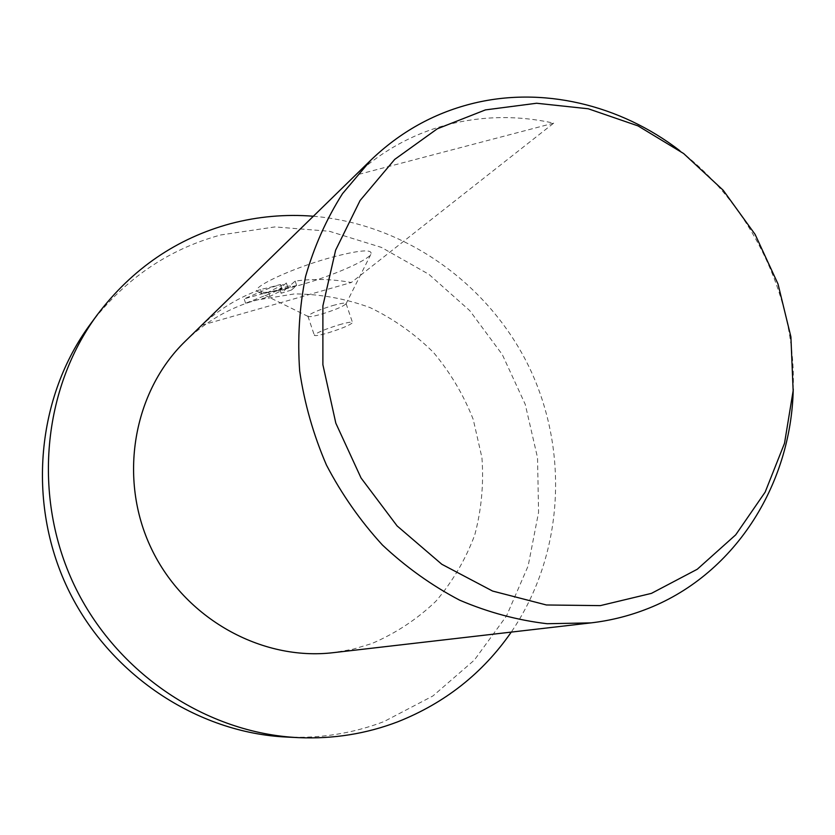 <?xml version="1.0" encoding="UTF-8"?>
<svg xmlns="http://www.w3.org/2000/svg" width="835" height="835" viewBox="0 0 835 835"><rect width="100%" height="100%" fill="white"/><g stroke="black" fill="none" stroke-linecap="round" stroke-linejoin="round"><path stroke-width="0.63" stroke-dasharray="4.17 3.13" d="M313.355 216.234C405.747 224.01 489.623 284.474 529.714 368.298C569.48 452.278 563.489 555.505 511.26 632.105M90.295 324.262C124.561 279.14 168.054 249.362 220.774 234.948L274.965 226.922L329.355 231.264L381.428 247.4L428.898 274.329L469.761 310.641L502.326 354.635L525.246 404.37L537.531 457.705L538.575 512.346L528.158 565.911L506.511 615.948L474.374 660.057L432.937 695.952L383.954 721.586C353.069 733.37 320.661 738.537 286.739 737.065M679.888 150.759C752.043 205.619 796.183 298.377 793.25 388.964M332.601 305.6C341.254 303.178 345.753 302.52 346.108 303.627L345.972 303.919C342.694 306.716 334.553 310.119 321.548 314.127C313.647 316.371 309.117 317.123 307.958 316.392L307.896 316.152C310.192 313.522 318.427 310.004 332.601 305.6M298.554 285.507C330.336 276.646 366.951 260.979 370.886 254.299C372.942 248.872 359.614 249.947 330.89 257.524C292.667 267.952 250.917 287.365 257.128 291.384C261.376 293.91 275.185 291.958 298.554 285.507M339.083 324.805C347.725 322.341 352.203 321.611 352.527 322.613C350.084 325.118 341.87 328.552 327.894 332.935C319.252 335.42 314.722 336.161 314.304 335.179C316.653 332.706 324.919 329.24 339.083 324.805M270.363 287.23L280.57 284.474L269.402 288.117L244.144 298.836L268.557 292.073L286.342 282.95L279.662 288.9L289.933 285.674L295.162 281.071C313.939 278.556 332.643 279.047 351.295 282.522L553.699 123.142C518.347 115.314 483.277 115.752 448.489 124.457C413.722 133.443 382.722 150.373 355.501 175.214L201.778 325.222C219.125 309.263 238.706 297.364 260.52 289.526L270.363 287.23M185.276 341.244C205.775 321.506 229.448 307.781 256.293 300.099L294.473 293.91C320.452 294.066 345.68 298.648 370.166 307.645C393.692 319.001 414.786 333.927 433.459 352.422C450.347 372.598 463.613 394.955 473.247 419.473L481.941 457.663C483.851 483.872 481.471 509.59 474.791 534.828C465.7 559.262 452.737 581.39 435.933 601.2C417.156 619.194 395.717 633.337 371.606 643.628L352.85 649.244L333.457 652.646M295.162 281.071L296.655 285.486L291.415 290.048L289.933 285.674M296.655 285.486L262.002 293.951L260.52 289.526M291.415 290.048L281.124 293.242L287.825 287.344L270.008 296.394L245.615 303.251L282.053 288.858L262.002 293.951M282.053 288.858L280.57 284.474M281.124 293.242L279.662 288.9M287.825 287.344L286.342 282.95M270.008 296.394L268.557 292.073M245.615 303.251L244.144 298.836M201.778 325.222L351.295 282.522M553.699 123.142L355.501 175.214M345.972 303.919L370.886 254.299M346.108 303.627L352.527 322.613M307.896 316.152L314.304 335.179M307.958 316.392L257.128 291.384"/><path stroke-width="1.25" d="M511.26 632.105C482.828 673.135 445.024 703.018 397.836 721.774C366.304 733.84 333.196 739.132 298.523 737.639C206.673 733.391 116.326 673.49 74.211 585.064C32.148 496.595 42.648 388.713 97.288 314.764C132.316 268.64 176.769 238.267 230.627 223.644C257.879 216.484 285.455 214.021 313.355 216.234M485.438 109.896L536.613 103.248L588.278 108.78L638.013 125.897L683.646 153.546L723.225 190.286L755.122 234.416L778.011 283.983L790.902 336.849L793.146 390.738L784.514 443.291L765.163 492.118L735.708 534.838L697.267 569.251L651.436 593.372L600.313 605.625L546.414 604.978L492.587 591.055L441.83 564.283L397.095 525.914L361.044 477.975L335.827 423.178L322.884 364.697L322.884 305.923L335.618 250.187L360.094 200.504L394.694 159.412L437.279 128.809L485.438 109.896M793.25 388.964C791.277 485.803 733.464 576.641 644.536 609.874C627.419 616.366 609.581 620.708 591.023 622.879L547.155 623.724C517.439 620.228 488.277 612.379 459.688 600.188C431.852 585.596 406.102 567.216 382.451 545.036C360.407 520.967 341.734 494.299 326.443 465.032C313.375 434.701 304.451 403.389 299.681 371.105C297.396 338.76 299.358 307.186 305.6 276.385C314.169 246.502 326.475 218.927 342.507 193.668L370.823 160.153C399.788 132.316 433.177 113.57 470.982 103.905C541.832 85.775 619.998 104.552 679.888 150.759M591.023 622.879L333.457 652.646C261.449 661.289 184.462 618.411 151.271 548.386C117.86 478.465 133.151 391.678 185.276 341.244L370.823 160.153M298.523 737.639L286.739 737.065C196.893 732.911 108.686 674.471 67.593 588.205C26.563 501.908 36.844 396.604 90.295 324.262L97.288 314.764"/></g></svg>
